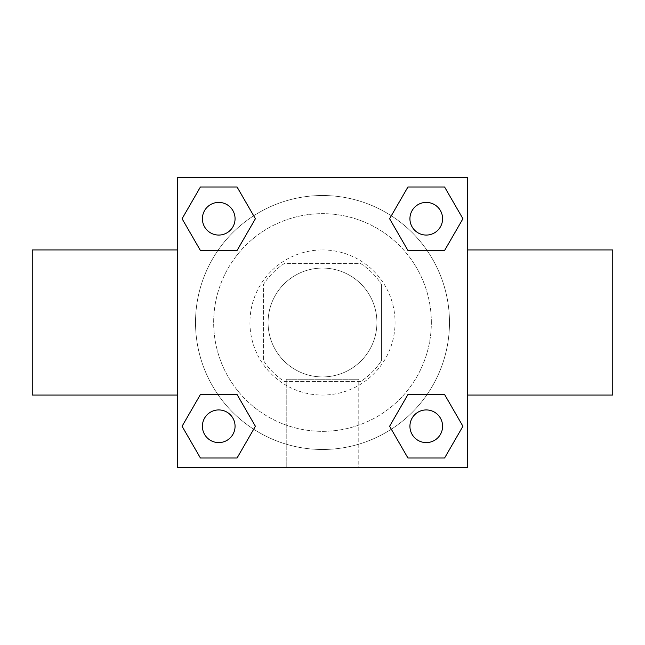 <?xml version="1.0" encoding="UTF-8"?>
<svg xmlns="http://www.w3.org/2000/svg" width="645" height="645" viewBox="0 0 645 645"><rect width="100%" height="100%" fill="white"/><g stroke="black" fill="none" stroke-linecap="round" stroke-linejoin="round"><path stroke-width="0.48" stroke-dasharray="3.23 2.42" d="M376.922 322.5A54.422 54.422 0 0 0 295.289 275.367A54.422 54.422 0 0 0 295.289 369.633A54.422 54.422 0 0 0 376.922 322.5A54.422 54.422 0 0 0 295.289 275.367A54.422 54.422 0 0 0 295.289 369.633A54.422 54.422 0 0 0 376.922 322.5M360.684 381.453L284.316 381.453A70.241 70.241 0 0 1 263.547 360.684L263.547 284.316A70.241 70.241 0 0 1 284.316 263.547L360.684 263.547A70.241 70.241 0 0 1 381.453 284.316A70.241 70.241 0 0 0 360.684 263.547L284.316 263.547A70.241 70.241 0 0 0 263.547 284.316L263.547 360.684A70.241 70.241 0 0 0 284.316 381.453L360.684 381.453A70.241 70.241 0 0 0 381.453 360.684A70.241 70.241 0 0 1 360.684 381.453M381.461 284.316L381.461 360.684L381.461 284.316M322.5 249.938A72.562 72.562 0 0 1 385.339 358.781A72.562 72.562 0 0 1 259.661 358.781A72.562 72.562 0 0 1 322.5 249.938A72.562 72.562 0 0 0 249.938 322.5A72.562 72.562 0 0 0 322.5 395.062A72.562 72.562 0 0 0 395.062 322.5A72.562 72.562 0 0 0 322.5 249.938M431.344 322.5A108.844 108.844 0 0 0 268.078 228.241A108.844 108.844 0 0 0 268.078 416.759A108.844 108.844 0 0 0 431.344 322.5A108.844 108.844 0 0 0 268.078 228.241A108.844 108.844 0 0 0 268.078 416.759A108.844 108.844 0 0 0 431.344 322.5M217.913 250.478L200.41 250.478L217.913 250.478L200.41 250.478L182.075 218.736L200.41 186.994L237.062 186.994L255.396 218.736L237.062 250.478M237.062 394.522L255.396 426.264L237.062 394.522L255.396 426.264L237.062 394.522L255.396 426.264L237.062 458.006L200.41 458.006L182.075 426.264L200.41 394.522L217.913 394.522M177.375 467.625L177.375 177.375L467.625 177.375L467.625 467.625L177.375 467.625L177.375 177.375L467.625 177.375L467.625 467.625L177.375 467.625L177.375 177.375L467.625 177.375L467.625 467.625L177.375 467.625M407.938 250.478L389.604 218.736L407.938 250.478L389.604 218.736L407.938 250.478L389.604 218.736L407.938 186.994L444.59 186.994L462.925 218.736L444.59 250.478L427.087 250.478M427.087 394.522L444.59 394.522L427.087 394.522L444.59 394.522L462.925 426.264L444.59 458.006L407.938 458.006L389.604 426.264L407.938 394.522M338.375 177.375L306.625 177.391L338.375 177.375M449.484 322.5A126.984 126.984 0 0 0 259.008 212.528A126.984 126.984 0 0 0 259.008 432.472A126.984 126.984 0 0 0 449.484 322.5A126.984 126.984 0 0 0 259.008 212.528A126.984 126.984 0 0 0 259.008 432.472A126.984 126.984 0 0 0 449.484 322.5M235.062 426.264A16.327 16.327 0 0 0 210.568 412.123A16.327 16.327 0 0 0 210.568 440.406A16.327 16.327 0 0 0 235.062 426.264A16.327 16.327 0 0 0 210.568 412.123A16.327 16.327 0 0 0 210.568 440.406A16.327 16.327 0 0 0 235.062 426.264A16.327 16.327 0 0 0 210.568 412.123A16.327 16.327 0 0 0 210.568 440.406A16.327 16.327 0 0 0 235.062 426.264A16.327 16.327 0 0 0 210.576 412.123A16.327 16.327 0 0 0 210.576 440.406A16.327 16.327 0 0 0 235.062 426.264A16.327 16.327 0 0 0 210.576 412.123A16.327 16.327 0 0 0 210.576 440.406A16.327 16.327 0 0 0 235.062 426.264M235.062 218.736A16.327 16.327 0 0 0 210.568 204.594A16.327 16.327 0 0 0 210.568 232.877A16.327 16.327 0 0 0 235.062 218.736A16.327 16.327 0 0 0 210.568 204.594A16.327 16.327 0 0 0 210.568 232.877A16.327 16.327 0 0 0 235.062 218.736A16.327 16.327 0 0 0 210.568 204.594A16.327 16.327 0 0 0 210.568 232.877A16.327 16.327 0 0 0 235.062 218.736A16.327 16.327 0 0 0 210.576 204.594A16.327 16.327 0 0 0 210.576 232.877A16.327 16.327 0 0 0 235.062 218.736A16.327 16.327 0 0 0 210.576 204.594A16.327 16.327 0 0 0 210.576 232.877A16.327 16.327 0 0 0 235.062 218.736M442.591 218.736A16.327 16.327 0 0 0 418.105 204.594A16.327 16.327 0 0 0 418.105 232.877A16.327 16.327 0 0 0 442.591 218.736A16.327 16.327 0 0 0 418.097 204.594A16.327 16.327 0 0 0 418.097 232.877A16.327 16.327 0 0 0 442.591 218.736A16.327 16.327 0 0 0 418.097 204.594A16.327 16.327 0 0 0 418.097 232.877A16.327 16.327 0 0 0 442.591 218.736A16.327 16.327 0 0 0 418.105 204.594A16.327 16.327 0 0 0 418.105 232.877A16.327 16.327 0 0 0 442.591 218.736A16.327 16.327 0 0 0 418.105 204.594A16.327 16.327 0 0 0 418.105 232.877A16.327 16.327 0 0 0 442.591 218.736M409.938 426.264A16.327 16.327 0 0 1 434.432 412.123A16.327 16.327 0 0 1 434.432 440.406A16.327 16.327 0 0 1 409.938 426.264A16.327 16.327 0 0 1 434.424 412.123A16.327 16.327 0 0 1 434.424 440.406A16.327 16.327 0 0 1 409.938 426.264M358.781 467.625L286.219 467.625L358.781 467.625L286.219 467.625L358.781 467.625L358.781 379.244L286.219 379.244L358.781 379.244L286.219 379.244L358.781 379.244L358.781 467.625M177.375 322.5L177.375 249.938L177.391 322.5M467.625 322.5L467.625 249.938L467.609 322.5M612.75 249.938L612.75 395.062M32.25 395.062L32.25 249.938M200.41 458.006L182.075 426.264L200.41 394.522L182.075 426.264L200.41 394.522L182.075 426.264L200.41 458.006L182.075 426.264L200.41 458.006L237.062 458.006L200.41 458.006M255.396 426.264L237.062 458.006L255.396 426.264M389.604 218.736L407.938 186.994L444.59 186.994L462.925 218.736L444.59 250.478L462.925 218.736L444.59 250.478L462.925 218.736L444.59 186.994L462.925 218.736L444.59 186.994L407.938 186.994L389.604 218.736M200.41 250.478L182.075 218.736L200.41 186.994L237.062 186.994L255.396 218.736L237.062 186.994L255.396 218.736L237.062 186.994L200.41 186.994L182.075 218.736L200.41 186.994L182.075 218.736L200.41 250.478M407.938 458.006L389.604 426.264L407.938 458.006L389.604 426.264L407.938 458.006L444.59 458.006L407.938 458.006M444.59 394.522L462.925 426.264L444.59 458.006L462.925 426.264L444.59 458.006L462.925 426.264L444.59 394.522M442.591 426.264A16.327 16.327 0 0 0 418.097 412.123A16.327 16.327 0 0 0 418.097 440.406A16.327 16.327 0 0 0 442.591 426.264A16.327 16.327 0 0 0 418.105 412.123A16.327 16.327 0 0 0 418.105 440.406A16.327 16.327 0 0 0 442.591 426.264A16.327 16.327 0 0 0 418.105 412.123A16.327 16.327 0 0 0 418.105 440.406A16.327 16.327 0 0 0 442.591 426.264M286.219 379.244L286.219 467.625L286.219 379.244"/><path stroke-width="0.97" d="M237.062 250.478L200.41 250.478L182.075 218.736L200.41 186.994L237.062 186.994L255.396 218.736L237.062 250.478L217.913 250.478M217.913 394.522L237.062 394.522L255.396 426.264L237.062 458.006L200.41 458.006L182.075 426.264L200.41 394.522L237.062 394.522M427.087 250.478L407.938 250.478L389.604 218.736L407.938 186.994L444.59 186.994L462.925 218.736L444.59 250.478L407.938 250.478M407.938 394.522L444.59 394.522L462.925 426.264L444.59 458.006L407.938 458.006L389.604 426.264L407.938 394.522L427.087 394.522M467.625 395.062L612.75 395.062L612.75 249.938L467.625 249.938M177.375 249.938L32.25 249.938L32.25 395.062L177.375 395.062M177.375 177.375L467.625 177.375L467.625 467.625L177.375 467.625L177.375 177.375M444.59 458.006L407.938 458.006L444.59 458.006M442.591 426.264A16.327 16.327 0 0 0 418.097 412.123A16.327 16.327 0 0 0 418.097 440.406A16.327 16.327 0 0 0 442.591 426.264M237.062 458.006L200.41 458.006L237.062 458.006M235.062 426.264A16.327 16.327 0 0 0 210.568 412.123A16.327 16.327 0 0 0 210.568 440.406A16.327 16.327 0 0 0 235.062 426.264M407.938 186.994L444.59 186.994L407.938 186.994M442.591 218.736A16.327 16.327 0 0 0 418.097 204.594A16.327 16.327 0 0 0 418.097 232.877A16.327 16.327 0 0 0 442.591 218.736M200.41 186.994L237.062 186.994L200.41 186.994M235.062 218.736A16.327 16.327 0 0 0 210.568 204.594A16.327 16.327 0 0 0 210.568 232.877A16.327 16.327 0 0 0 235.062 218.736"/></g></svg>
